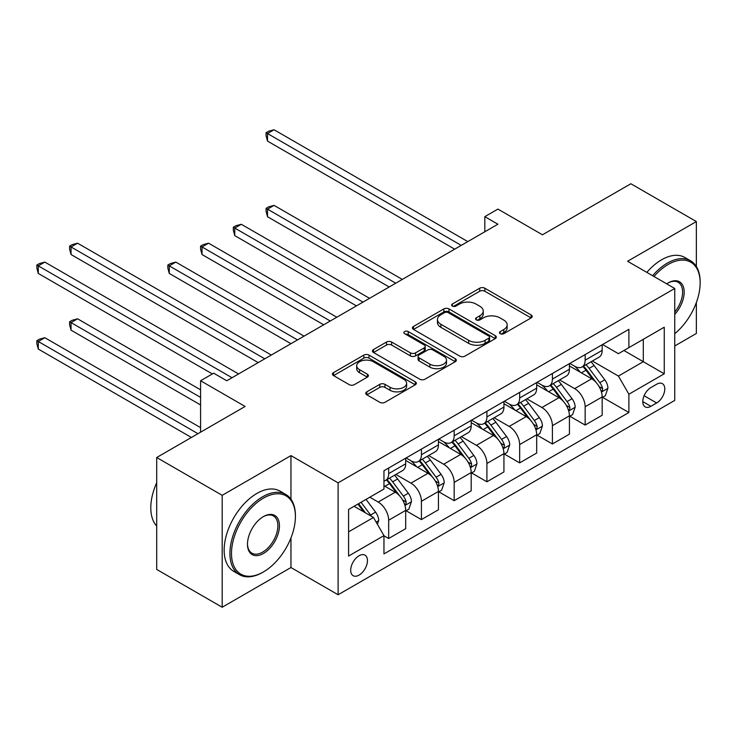 <?xml version="1.0" encoding="UTF-8"?>
<svg xmlns="http://www.w3.org/2000/svg" width="737" height="737" viewBox="0 0 737 737"><rect width="100%" height="100%" fill="white"/><g stroke="black" fill="none" stroke-linecap="round" stroke-linejoin="round"><path stroke-width="1.11" d="M500.211 333.677A2.543 1.474 0 0 0 503.813 333.677L531.128 317.905A3.639 2.1 0 0 0 532.197 316.422A3.639 2.1 0 0 0 531.128 314.939L484.845 288.213A3.639 2.1 0 0 0 479.704 288.213L452.38 303.994A2.543 1.474 0 0 0 451.643 305.026A2.543 1.474 0 0 0 452.38 306.067A2.543 1.474 0 0 0 455.982 306.067L459.519 304.031A11.635 6.716 0 0 1 475.973 304.031L479.833 306.251A11.635 6.716 0 0 1 483.242 311.005A11.635 6.716 0 0 1 479.833 315.758L476.295 317.794A2.543 1.474 0 0 0 475.549 318.835A2.543 1.474 0 0 0 476.295 319.876A2.543 1.474 0 0 0 479.898 319.876L483.435 317.831A11.635 6.716 0 0 1 499.889 317.831L503.749 320.061A11.635 6.716 0 0 1 507.157 324.814A11.635 6.716 0 0 1 503.749 329.559L500.211 331.604A2.543 1.474 0 0 0 499.465 332.645A2.543 1.474 0 0 0 500.211 333.677L500.211 331.604M359.066 575.1A11.856 6.845 120 0 0 366.814 564.653A11.856 6.845 120 0 0 364.999 555.154A11.856 6.845 120 0 0 359.066 555.744A11.856 6.845 120 0 0 351.328 566.191A11.856 6.845 120 0 0 353.143 575.689A11.856 6.845 120 0 0 359.066 575.1M366.823 391.835A3.639 2.1 0 0 0 365.755 393.328A3.639 2.1 0 0 0 366.823 394.811L379.804 402.31A3.639 2.1 0 0 0 384.954 402.31L415.29 384.788A3.639 2.1 0 0 0 416.359 383.304A3.639 2.1 0 0 0 415.29 381.821L369.007 355.096A3.639 2.1 0 0 0 363.866 355.096L333.52 372.618A3.639 2.1 0 0 0 332.461 374.101A3.639 2.1 0 0 0 333.52 375.584L349.209 384.64A3.639 2.1 0 0 0 354.35 384.64L367.339 377.141A3.639 2.1 0 0 0 368.399 375.658A3.639 2.1 0 0 0 367.339 374.175L359.555 369.679A9.728 5.62 0 0 1 356.708 365.709A9.728 5.62 0 0 1 362.715 360.522A9.728 5.62 0 0 1 373.318 361.738L403.784 379.334A9.728 5.62 0 0 1 406.631 383.304A9.728 5.62 0 0 1 400.633 388.491A9.728 5.62 0 0 1 390.03 387.275L384.954 384.346A3.639 2.1 0 0 0 379.804 384.346L366.823 391.835L366.823 394.811M696.354 266.508L696.354 221.561L630.863 183.753L542.45 234.799L497.908 209.087L484.817 216.65L497.908 224.214L226.775 380.753L213.675 373.189L200.584 380.753L200.584 432.177M290.958 499.198L290.958 455.613L222.187 495.319L156.695 457.511L245.117 406.465L200.584 380.753M290.958 455.613L338.108 482.836L674.742 288.489L674.742 400.412L338.108 594.759L338.108 482.836M696.354 221.561L627.583 261.267L674.742 288.489M459.777 356.137A3.639 2.1 0 0 0 464.918 356.137L495.264 338.615A3.639 2.1 0 0 0 496.323 337.131A3.639 2.1 0 0 0 495.264 335.648L448.98 308.923A3.639 2.1 0 0 0 443.831 308.923L413.494 326.445A3.639 2.1 0 0 0 412.425 327.928A3.639 2.1 0 0 0 413.494 329.411L459.777 356.137M405.636 334.23A2.543 1.474 0 0 1 408.224 334.589L408.224 331.567L455.273 358.735A3.639 2.1 0 0 1 456.341 360.218A3.639 2.1 0 0 1 455.273 361.701L424.936 379.223A3.639 2.1 0 0 1 419.795 379.223L373.512 352.498L373.512 349.531A3.639 2.1 0 0 0 372.443 351.015A3.639 2.1 0 0 0 373.512 352.498M373.512 349.531L386.492 342.032A3.639 2.1 0 0 1 391.633 342.032L410.408 352.866A3.639 2.1 0 0 0 415.548 352.866L424.162 347.892A3.639 2.1 0 0 0 425.231 346.408A3.639 2.1 0 0 0 424.162 344.925L404.622 333.64A2.543 1.474 0 0 1 403.876 332.608A2.543 1.474 0 0 1 405.451 331.245A2.543 1.474 0 0 1 408.224 331.567M222.187 495.319L222.187 607.242L156.695 569.434L156.695 457.511M674.742 345.966L696.354 333.483L696.354 302.538M656.667 384.226L650.9 387.561A11.488 6.633 120 0 0 643.401 397.676A11.488 6.633 120 0 0 645.161 406.879A11.488 6.633 120 0 0 650.9 406.308L656.667 402.982A11.488 6.633 120 0 0 664.166 392.867A11.488 6.633 120 0 0 662.406 383.664A11.488 6.633 120 0 0 656.667 384.226M602.571 344.529L618.417 353.677L628.891 347.624L628.891 329.328L383.959 470.74L383.959 489.046L348.592 509.46L348.592 556.048L383.959 535.624L383.959 553.929L628.891 412.517L628.891 394.212L618.417 376.063L592.364 361.019M628.891 347.624L664.258 327.21L664.258 373.797L628.891 394.212M222.187 607.242L290.958 567.536L338.108 594.759M484.817 216.65L484.817 231.777M623.917 350.499L643.3 361.692L643.3 339.306L664.258 327.21M618.417 376.063L643.3 361.692L664.258 373.797M348.592 531.847L373.475 517.475L354.092 506.282M383.959 535.781L388.675 538.498L388.675 520.202A14.823 8.558 -120 0 0 378.192 502.054L369.808 497.208M388.675 538.498L405.7 528.669L405.7 510.373A14.823 8.558 -120 0 0 395.216 492.215L383.959 485.711M406.096 510.75L421.417 519.594L421.417 501.289A14.823 8.558 -120 0 0 410.942 483.14L395.889 474.453M421.417 519.594L438.441 509.764L438.441 491.459A14.823 8.558 -120 0 0 427.967 473.311L405.7 460.459M438.837 491.837L454.167 500.69L454.167 482.385A14.823 8.558 -120 0 0 443.683 464.236L428.639 455.549M454.167 500.69L471.192 490.86L471.192 472.555A14.823 8.558 -120 0 0 460.708 454.407L438.441 441.555M471.588 472.933L486.908 481.786L486.908 463.481A14.823 8.558 -120 0 0 476.434 445.332L461.38 436.645M486.908 481.786L503.933 471.956L503.933 453.651A14.823 8.558 -120 0 0 493.458 435.503L471.192 422.642M504.329 454.029L519.659 462.882L519.659 444.577A14.823 8.558 -120 0 0 509.175 426.428L494.131 417.741M519.659 462.882L536.683 453.043L536.683 434.747A14.823 8.558 -120 0 0 526.2 416.598L503.933 403.738M537.08 435.125L552.4 443.969L552.4 425.673A14.823 8.558 -120 0 0 541.925 407.524L526.872 398.837M552.4 443.969L569.425 434.139L569.425 415.843A14.823 8.558 -120 0 0 558.95 397.694L536.683 384.834M569.821 416.221L585.15 425.065L585.15 406.769A14.823 8.558 -120 0 0 574.667 388.62L559.623 379.933M585.15 425.065L602.175 415.235L602.175 396.93A14.823 8.558 -120 0 0 591.691 378.781L569.425 365.93M569.821 363.433L574.667 366.234A14.823 8.558 -120 0 0 582.073 366.962A14.823 8.558 -120 0 0 585.15 360.181L585.15 354.589M537.08 382.337L541.925 385.138A14.823 8.558 -120 0 0 549.332 385.875A14.823 8.558 -120 0 0 552.4 379.085L552.4 373.493M504.329 401.241L509.175 404.042A14.823 8.558 -120 0 0 516.582 404.779A14.823 8.558 -120 0 0 519.659 397.989L519.659 392.397M471.588 420.145L476.434 422.946A14.823 8.558 -120 0 0 483.841 423.683A14.823 8.558 -120 0 0 486.908 416.902L486.908 411.301M438.837 439.059L443.683 441.85A14.823 8.558 -120 0 0 451.09 442.587A14.823 8.558 -120 0 0 454.167 435.807L454.167 430.205M406.096 457.963L410.942 460.763A14.823 8.558 -120 0 0 418.349 461.491A14.823 8.558 -120 0 0 421.417 454.711L421.417 449.109M602.571 397.317L628.891 412.517M582.073 366.962L599.107 357.132A14.823 8.558 -120 0 0 602.175 350.351L602.175 344.75M549.332 385.875L566.357 376.036A14.823 8.558 -120 0 0 569.425 369.255L569.425 363.663M516.582 404.779L533.616 394.949A14.823 8.558 -120 0 0 536.683 388.159L536.683 382.567M483.841 423.683L500.865 413.853A14.823 8.558 -120 0 0 503.933 407.064L503.933 401.472M451.09 442.587L468.124 432.757A14.823 8.558 -120 0 0 471.192 425.977L471.192 420.376M418.349 461.491L435.374 451.661A14.823 8.558 -120 0 0 438.441 444.881L438.441 439.28M383.959 480.994A14.823 8.558 -120 0 0 385.598 480.395L402.632 470.565A14.823 8.558 -120 0 0 405.7 463.785L405.7 458.184M385.598 480.395A14.823 8.558 -120 0 0 388.675 473.615L388.675 468.023M373.475 517.475L383.959 535.624M290.958 567.536L290.958 537.927M501.234 334.036L503.749 332.59A11.635 6.716 0 0 0 507.157 327.836L507.157 324.814M483.242 311.005L483.242 314.026A11.635 6.716 0 0 1 479.833 318.78L477.318 320.236M531.082 317.933L484.845 291.244A3.639 2.1 0 0 0 479.704 291.244L453.402 306.426M495.218 338.642L448.98 311.954A3.639 2.1 0 0 0 443.831 311.954L413.54 329.439M488.834 338.172A2.543 1.474 0 0 0 489.58 337.131A2.543 1.474 0 0 0 488.834 336.09L448.207 312.635A2.543 1.474 0 0 0 444.604 312.635L440.873 314.791A11.635 6.716 0 0 0 437.465 319.545A11.635 6.716 0 0 0 440.873 324.289L468.649 340.328A11.635 6.716 0 0 0 485.103 340.328L488.834 338.172L488.834 341.194A2.543 1.474 0 0 0 489.58 340.153L489.58 337.131M437.465 319.545L437.465 322.566A11.635 6.716 0 0 0 440.873 327.32L440.873 324.289M488.834 341.194L485.103 343.35A11.635 6.716 0 0 1 468.649 343.35L440.873 327.32M373.558 352.526L386.492 345.054L386.492 342.032M425.231 346.408L425.231 349.439A3.639 2.1 0 0 1 424.162 350.923L415.548 355.897A3.639 2.1 0 0 1 410.408 355.897L391.633 345.054A3.639 2.1 0 0 0 386.492 345.054M408.224 334.589L455.226 361.729M429.883 364.115A9.728 5.62 0 0 0 440.486 365.331A9.728 5.62 0 0 0 446.493 360.144A9.728 5.62 0 0 0 443.637 356.174L432.905 349.974A3.639 2.1 0 0 0 427.764 349.974L419.15 354.948A3.639 2.1 0 0 0 418.082 356.432A3.639 2.1 0 0 0 419.15 357.915L429.883 364.115L429.883 367.137A9.728 5.62 0 0 0 440.486 368.353A9.728 5.62 0 0 0 446.493 363.166L446.493 360.144M418.082 356.432L418.082 359.453A3.639 2.1 0 0 0 419.15 360.946L419.15 357.915M429.883 367.137L419.15 360.946M406.631 383.304L406.631 386.326A9.728 5.62 0 0 1 400.633 391.513A9.728 5.62 0 0 1 390.03 390.297L384.954 387.367A3.639 2.1 0 0 0 379.804 387.367L366.869 394.839M356.708 365.709L356.708 368.74A9.728 5.62 0 0 0 359.555 372.71L359.555 369.679M367.284 377.169L359.555 372.71M415.244 384.815L369.007 358.118A3.639 2.1 0 0 0 363.866 358.118L333.566 375.612M602.175 397.538L605.317 395.723L607.933 388.159A9.821 5.666 -120 0 0 604.801 379.804L594.096 365.515A28.338 16.361 -120 0 0 591.01 361.812M580.36 372.24A28.338 16.361 -120 0 0 574.556 366.169M601.281 391.522L602.424 390.297L602.636 388.583A9.821 5.666 -120 0 0 599.826 382.678L589.121 368.389A28.338 16.361 -120 0 0 586.026 364.686M583.391 366.206A23.529 13.579 60 0 1 587.251 370.6L596.316 382.687M402.291 279.415L274.063 205.383L267.513 209.161L267.513 216.724L389.191 286.979M582.884 366.501A28.338 16.361 60 0 1 585.979 370.204L593.092 379.702M267.513 216.724L266.075 211.353L266.075 208.331L395.741 283.201M266.075 208.331L268.692 206.821L274.063 205.383M461.233 245.384L267.513 133.544L274.063 129.758L467.783 241.607M454.683 249.17L267.513 141.099L267.513 133.544L266.075 132.706L268.692 131.195L274.063 129.758M267.513 141.099L266.075 135.737L266.075 132.706M569.425 416.442L572.575 414.627L575.192 407.064A9.821 5.666 -120 0 0 572.059 398.708L561.354 384.419A28.338 16.361 -120 0 0 558.259 380.716M547.619 391.144A28.338 16.361 -120 0 0 541.815 385.073M568.531 410.435L569.673 409.201L569.894 407.487A9.821 5.666 -120 0 0 567.085 401.582L556.38 387.293A28.338 16.361 -120 0 0 553.284 383.59M550.65 385.11A23.529 13.579 60 0 1 554.51 389.505L563.565 401.591M369.55 298.319L241.312 224.288L234.762 228.065L234.762 235.628L356.45 305.883M550.143 385.405A28.338 16.361 60 0 1 553.229 389.108L560.35 398.606M234.762 235.628L233.325 230.266L233.325 227.236L363 302.106M233.325 227.236L235.941 225.725L241.312 224.288M536.683 435.355L539.825 433.54L542.441 425.977A9.821 5.666 -120 0 0 539.309 417.612L528.604 403.323A28.338 16.361 -120 0 0 525.518 399.62M514.868 410.048A28.338 16.361 -120 0 0 509.064 403.977M535.79 429.339L536.932 428.105L537.144 426.391A9.821 5.666 -120 0 0 534.334 420.486L523.629 406.198A28.338 16.361 -120 0 0 520.534 402.494M517.899 404.014A23.529 13.579 60 0 1 521.759 408.409L530.824 420.495M336.8 317.223L208.571 243.192L202.021 246.978L202.021 254.541L323.7 324.787M517.392 404.309A28.338 16.361 60 0 1 520.488 408.012L527.6 417.51M202.021 254.541L200.584 249.17L200.584 246.14L330.25 321.01M200.584 246.14L203.2 244.629L208.571 243.192M503.933 454.259L507.084 452.444L509.7 444.881A9.821 5.666 -120 0 0 506.568 436.516L495.863 422.227A28.338 16.361 -120 0 0 492.767 418.524M482.127 428.962A28.338 16.361 -120 0 0 476.323 422.881M503.039 448.243L504.182 447.009L504.403 445.295A9.821 5.666 -120 0 0 501.593 439.39L490.888 425.102A28.338 16.361 -120 0 0 487.793 421.398M485.158 422.918A23.529 13.579 60 0 1 489.018 427.313L498.074 439.409M304.059 336.136L175.821 262.096L169.27 265.882L169.27 273.445L290.958 343.7M484.651 423.213A28.338 16.361 60 0 1 487.737 426.916L494.859 436.415M169.27 273.445L167.833 268.075L167.833 265.053L297.508 339.914M167.833 265.053L170.45 263.533L175.821 262.096M471.192 473.163L474.333 471.348L476.95 463.785A9.821 5.666 -120 0 0 473.817 455.42L463.112 441.131A28.338 16.361 -120 0 0 460.026 437.428M449.377 447.866A28.338 16.361 -120 0 0 443.573 441.795M470.298 467.147L471.44 465.913L471.652 464.199A9.821 5.666 -120 0 0 468.843 458.294L458.138 444.006A28.338 16.361 -120 0 0 455.042 440.302M452.407 441.832A23.529 13.579 60 0 1 456.267 446.217L465.333 458.313M136.529 292.349L258.208 362.604L71.038 254.532L71.038 246.978L77.588 243.192L271.308 355.041M451.901 442.117A28.338 16.361 60 0 1 454.996 445.821L462.108 455.328M674.742 333.686A45.197 26.099 120 0 0 700.15 282.897A45.197 26.099 120 0 0 668.192 264.445A45.197 26.099 120 0 0 653.977 276.504M652.604 275.712A46.311 26.735 -60 0 1 667.4 263.081A46.311 26.735 -60 0 1 690.56 260.787A46.311 26.735 -60 0 1 700.15 281.985L700.15 282.897M666.69 283.846A22.598 13.045 -60 0 1 668.192 282.897L668.192 282.897A22.598 13.045 -60 0 1 683.816 288.462A22.598 13.045 -60 0 1 674.742 314.395M646.837 272.386A46.311 26.735 -60 0 1 661.642 259.756A46.311 26.735 -60 0 1 684.793 257.462L690.56 260.787M674.742 312.027A21.484 12.409 120 0 0 678.151 282.28A21.484 12.409 120 0 0 667.796 283.128M262.667 572.382L263.45 571.921A45.197 26.099 120 0 0 295.408 516.573A45.197 26.099 120 0 0 263.45 498.12A45.197 26.099 120 0 0 231.492 553.469A45.197 26.099 120 0 0 263.45 571.921L262.667 572.382A46.311 26.735 -60 0 1 239.507 574.676A46.311 26.735 -60 0 1 232.413 537.568A46.311 26.735 -60 0 1 262.667 496.756A46.311 26.735 -60 0 1 285.818 494.463A46.311 26.735 -60 0 1 295.408 515.66L295.408 516.573M263.45 553.469A22.598 13.045 -60 0 1 247.475 544.247A22.598 13.045 -60 0 1 263.45 516.573L263.45 516.573A22.598 13.045 -60 0 1 279.434 525.794A22.598 13.045 -60 0 1 263.45 553.469M247.475 543.786A21.484 12.409 120 0 0 251.925 553.174A21.484 12.409 120 0 0 262.667 552.114A21.484 12.409 120 0 0 276.707 533.173A21.484 12.409 120 0 0 273.409 515.955A21.484 12.409 120 0 0 263.054 516.803M239.507 574.676L233.749 571.341A46.311 26.735 -60 0 1 226.646 534.233A46.311 26.735 -60 0 1 256.9 493.431A46.311 26.735 -60 0 1 280.06 491.137L285.818 494.463M156.695 526.034A46.311 26.735 -60 0 1 156.695 482.753M438.441 492.067L441.592 490.252L444.208 482.689A9.821 5.666 -120 0 0 441.076 474.333L430.371 460.045A28.338 16.361 -120 0 0 427.276 456.341M416.635 466.77A28.338 16.361 -120 0 0 410.831 460.699M437.548 486.052L438.69 484.817L438.911 483.113A9.821 5.666 -120 0 0 436.101 477.207L425.396 462.919A28.338 16.361 -120 0 0 422.301 459.215M419.666 460.736A23.529 13.579 60 0 1 423.526 465.121L432.582 477.217M103.779 311.254L212.367 373.945L38.287 273.445L38.287 265.882L44.837 262.096L238.567 373.945M419.16 461.03A28.338 16.361 60 0 1 422.246 464.734L429.367 474.232M405.7 510.971L408.842 509.156L411.458 501.593A9.821 5.666 -120 0 0 408.326 493.237L397.621 478.949A28.338 16.361 -120 0 0 394.535 475.245M404.806 504.956L405.949 503.73L406.161 502.017A9.821 5.666 -120 0 0 403.351 496.112L392.646 481.823A28.338 16.361 -120 0 0 389.551 478.12M386.916 479.64A23.529 13.579 60 0 1 390.776 484.034L399.841 496.121M200.584 389.827L77.588 318.817L71.038 322.594L71.038 330.158L200.584 404.954M386.409 479.934A28.338 16.361 60 0 1 389.505 483.638L396.617 493.136M71.038 330.158L69.6 324.787L69.6 321.765L200.584 397.39M69.6 321.765L72.217 320.254L77.588 318.817M264.758 358.818L69.6 246.14L72.217 244.629L77.588 243.192M71.038 254.532L69.6 249.17L69.6 246.14M377.408 524.283L378.717 520.497A9.821 5.666 -120 0 0 375.584 512.141L366.031 499.391M200.584 427.635L44.837 337.721L38.287 341.507L38.287 349.062L191.408 437.465M371.494 516.333A9.821 5.666 -120 0 0 370.61 515.016L361.056 502.266M358.597 503.684L365.46 512.851M357.906 504.08L363.728 511.847M38.287 349.062L36.85 343.7L36.85 340.669L197.958 433.688M36.85 340.669L39.466 339.158L44.837 337.721M232.017 377.722L36.85 265.044L39.466 263.533L44.837 262.096M38.287 273.445L36.85 268.075L36.85 265.044M378.192 502.054L395.216 492.215M410.942 483.14L427.967 473.311M443.683 464.236L460.708 454.407M476.434 445.332L493.458 435.503M509.175 426.428L526.2 416.598M541.925 407.524L558.95 397.694M574.667 388.62L591.691 378.781M585.15 360.181L602.175 350.351M585.15 406.769L602.175 396.93M552.4 425.673L569.425 415.843M552.4 379.085L569.425 369.255M519.659 444.577L536.683 434.747M519.659 397.989L536.683 388.159M486.908 463.481L503.933 453.651M486.908 416.902L503.933 407.064M454.167 482.385L471.192 472.555M454.167 435.807L471.192 425.977M421.417 501.289L438.441 491.459M421.417 454.711L438.441 444.881M388.675 520.202L405.7 510.373M388.675 473.615L405.7 463.785M644.101 395.732L656.667 402.982M642.784 401.619L650.9 406.308M503.749 332.59L503.749 329.559M476.295 319.876L476.295 317.794M479.833 318.78L479.833 315.758M452.38 306.067L452.38 303.994M479.704 291.244L479.704 288.213M484.845 291.244L484.845 288.213M531.128 317.905L531.128 314.939M413.494 329.411L413.494 326.445M443.831 311.954L443.831 308.923M448.98 311.954L448.98 308.923M495.264 338.615L495.264 335.648M468.649 343.35L468.649 340.328M485.103 343.35L485.103 340.328M391.633 345.054L391.633 342.032M410.408 355.897L410.408 352.866M415.548 355.897L415.548 352.866M424.162 350.923L424.162 347.892M455.273 361.701L455.273 358.735M379.804 387.367L379.804 384.346M384.954 387.367L384.954 384.346M390.03 390.297L390.03 387.275M367.339 377.141L367.339 374.175M333.52 375.584L333.52 372.618M363.866 358.118L363.866 355.096M369.007 358.118L369.007 355.096M415.29 384.788L415.29 381.821M601.438 392.066L607.868 388.353M589.121 368.389L594.096 365.515M581.401 372.839L585.979 370.204M599.826 382.678L604.801 379.804M599.052 386.51L602.636 388.583M568.697 410.97L575.127 407.257M556.38 387.293L561.354 384.419M548.66 391.752L553.229 389.108M567.085 401.582L572.059 398.708M566.302 405.414L569.894 407.487M535.946 429.874L542.377 426.161M523.629 406.198L528.604 403.323M515.909 410.656L520.488 408.012M534.334 420.486L539.309 417.612M533.56 424.319L537.144 426.391M503.205 448.778L509.636 445.065M490.888 425.102L495.863 422.227M483.168 429.56L487.737 426.916M501.593 439.39L506.568 436.516M500.81 443.223L504.403 445.295M470.455 467.691L476.885 463.978M458.138 444.006L463.112 441.131M450.418 448.465L454.996 445.821M468.843 458.294L473.817 455.42M468.069 462.127L471.652 464.199M437.714 486.595L444.144 482.882M425.396 462.919L430.371 460.045M417.676 467.369L422.246 464.734M436.101 477.207L441.076 474.333M435.318 481.04L438.911 483.113M404.963 505.499L411.393 501.786M392.646 481.823L397.621 478.949M384.926 486.273L389.505 483.638M403.351 496.112L408.326 493.237M402.577 499.944L406.161 502.017M376.165 522.128L378.652 520.691M370.61 515.016L375.584 512.141"/></g></svg>
